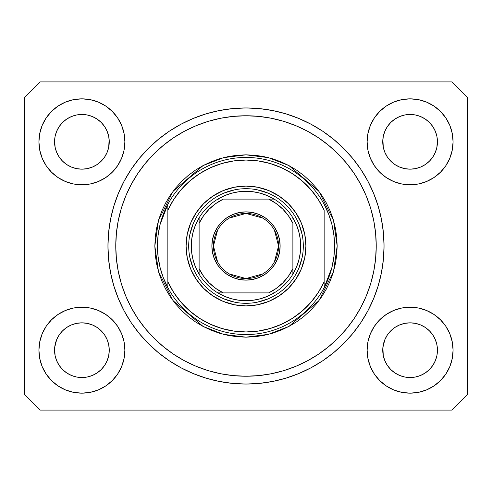<?xml version="1.0" encoding="UTF-8"?>
<svg xmlns="http://www.w3.org/2000/svg" width="492" height="492" viewBox="0 0 492 492"><rect width="100%" height="100%" fill="white"/><g stroke="black" fill="none" stroke-linecap="round" stroke-linejoin="round"><path stroke-width="0.74" d="M245.047 384.043L248.435 384.031M107.988 249.253L107.969 248.275M399.633 167.083A27.349 27.349 0 0 0 404.756 168.633L399.633 167.077L394.904 164.549L399.633 167.077L394.904 164.549L390.759 161.148L387.358 157.003L384.83 152.28L383.274 147.145L384.83 152.28A27.349 27.349 0 0 0 384.824 152.274L383.274 147.145L382.881 139.131A27.349 27.349 0 0 0 382.881 139.138L382.745 141.813A27.349 27.349 0 0 1 410.094 114.464A27.349 27.349 0 0 1 437.443 141.813L437.314 144.5A27.349 27.349 0 0 0 437.314 144.488L437.443 141.813A27.349 27.349 0 0 1 410.094 169.162A27.349 27.349 0 0 1 382.745 141.813L383.274 136.475L384.83 131.339L383.274 136.475L384.83 131.346L387.364 126.604A27.349 27.349 0 0 0 387.352 126.629L384.83 131.346L387.358 126.616L390.759 122.471L387.358 126.616L390.759 122.471L394.904 119.07L390.759 122.471L394.904 119.07L399.633 116.543L394.904 119.07L399.633 116.543L404.762 114.987A27.349 27.349 0 0 0 404.768 114.987L399.633 116.543L404.762 114.987L410.094 114.464L415.451 114.993A27.349 27.349 0 0 0 415.439 114.987L410.094 114.464L415.433 114.987L420.562 116.543L415.433 114.987A27.349 27.349 0 0 0 415.414 114.987M71.445 167.083A27.349 27.349 0 0 0 76.561 168.633L71.438 167.077L66.709 164.549L71.438 167.077L66.709 164.549L62.564 161.148L59.163 157.003L56.635 152.28L55.079 147.145L56.635 152.28A27.349 27.349 0 0 0 56.635 152.274L55.079 147.145L54.686 139.131A27.349 27.349 0 0 0 54.686 139.138L54.557 141.813A27.349 27.349 0 0 1 81.906 114.464A27.349 27.349 0 0 1 109.255 141.813L109.119 144.5A27.349 27.349 0 0 0 109.119 144.488L109.255 141.813A27.349 27.349 0 0 1 81.906 169.162A27.349 27.349 0 0 1 54.557 141.813L55.079 136.475L56.635 131.346A27.349 27.349 0 0 0 56.635 131.339L55.079 136.475L56.635 131.346L59.169 126.604A27.349 27.349 0 0 0 59.157 126.629L56.635 131.346L59.163 126.616L62.564 122.471L59.163 126.616L62.564 122.471L66.709 119.07L62.564 122.471L66.709 119.07L71.438 116.543L66.709 119.07L71.438 116.543L76.586 114.987A27.349 27.349 0 0 0 76.574 114.987L71.438 116.543L76.567 114.987L81.906 114.464L87.256 114.993A27.349 27.349 0 0 0 87.244 114.987L81.906 114.464L87.238 114.987L92.367 116.543L87.238 114.987A27.349 27.349 0 0 0 87.219 114.987M66.709 164.549L62.564 161.148L59.163 157.003L56.635 152.28A27.349 27.349 0 0 0 56.641 152.292M62.564 161.148L59.163 157.003A27.349 27.349 0 0 0 62.558 161.142M101.254 161.142A27.349 27.349 0 0 0 104.642 157.003L101.241 161.148L97.096 164.549L101.241 161.148L97.096 164.549L92.367 167.077L97.096 164.549L92.367 167.077L87.238 168.633L92.367 167.077L87.238 168.633L81.906 169.162A27.349 27.349 0 0 0 87.232 168.639L81.906 169.162L76.567 168.633L71.438 167.077L76.567 168.633A27.349 27.349 0 0 0 81.893 169.162M87.244 168.633A27.349 27.349 0 0 0 92.367 167.083M107.164 152.292A27.349 27.349 0 0 0 107.17 152.286A27.349 27.349 0 0 0 107.176 152.268L108.726 147.157M81.906 169.162L76.543 168.633M104.642 157.003L107.17 152.28L104.642 157.003L101.241 161.148L104.642 157.003L107.17 152.28L108.726 147.145L107.17 152.28M87.238 114.987L92.367 116.543L97.096 119.07L92.367 116.543L97.096 119.07L101.241 122.471L104.642 126.616L107.17 131.346L108.726 136.475L107.17 131.346L108.726 136.475L109.255 141.856M394.904 164.549L390.759 161.148L387.358 157.003L384.83 152.28A27.349 27.349 0 0 0 384.836 152.292M390.759 161.148L387.358 157.003A27.349 27.349 0 0 0 390.746 161.142M410.107 169.162A27.349 27.349 0 0 0 415.426 168.639L410.094 169.162L404.762 168.633L399.633 167.077L404.762 168.633A27.349 27.349 0 0 0 410.088 169.162L404.738 168.633M429.442 161.142A27.349 27.349 0 0 0 432.837 157.003L429.436 161.148L425.291 164.549L429.436 161.148L425.291 164.549L420.562 167.077L425.291 164.549L420.562 167.077L415.433 168.633A27.349 27.349 0 0 0 420.555 167.083M435.358 152.292A27.349 27.349 0 0 0 435.365 152.286A27.349 27.349 0 0 0 435.365 152.268L436.921 147.157M432.837 157.003L435.365 152.28L432.837 157.003L429.436 161.148L432.837 157.003L435.365 152.28L436.921 147.145L435.365 152.28M415.433 114.987L420.562 116.543L425.291 119.07L420.562 116.543L425.291 119.07L429.436 122.471L432.837 126.616L435.365 131.346L436.921 136.475L435.365 131.346L436.921 136.475L437.443 141.856M382.881 352.862A27.349 27.349 0 0 0 382.881 352.869L382.745 350.187L383.274 355.531L384.824 360.648M415.414 377.013A27.349 27.349 0 0 0 415.426 377.013L410.094 377.536L404.762 377.013L399.633 375.457L404.762 377.013A27.349 27.349 0 0 0 404.775 377.013L404.744 377.007A27.349 27.349 0 0 0 404.756 377.013L399.633 375.457L394.904 372.93L399.633 375.457L394.904 372.93L390.759 369.529L387.352 365.378A27.349 27.349 0 0 0 387.364 365.39M404.738 323.367L410.094 322.838A27.349 27.349 0 0 0 404.768 323.361L399.633 324.923L404.762 323.367L410.094 322.838L415.433 323.367L420.562 324.923L415.433 323.367L420.562 324.923L425.291 327.451L420.562 324.923L425.291 327.451L429.436 330.852L432.837 334.997L435.365 339.72L436.921 344.855L435.365 339.72L436.921 344.855L437.443 350.187A27.349 27.349 0 0 1 410.094 377.536A27.349 27.349 0 0 1 382.745 350.187A27.349 27.349 0 0 1 410.094 322.838A27.349 27.349 0 0 1 437.443 350.187L437.314 352.869A27.349 27.349 0 0 0 437.314 352.862L437.443 350.187L436.921 355.525L435.365 360.654L436.921 355.525L435.365 360.654L432.837 365.384L435.365 360.654L432.837 365.384L429.436 369.529L432.837 365.384L429.436 369.529L425.291 372.93L429.436 369.529L425.291 372.93L420.562 375.457L425.291 372.93L420.562 375.457L415.433 377.013A27.349 27.349 0 0 0 415.445 377.007M394.904 372.93L390.753 369.523M54.686 352.862A27.349 27.349 0 0 0 54.686 352.869L54.557 350.187L55.079 355.531L56.635 360.654A27.349 27.349 0 0 0 56.641 360.661L56.635 360.648M76.555 377.007A27.349 27.349 0 0 0 76.561 377.013L71.438 375.457L66.709 372.93L71.432 375.451L66.709 372.93L62.564 369.529L59.157 365.378A27.349 27.349 0 0 0 59.169 365.39M81.893 322.838A27.349 27.349 0 0 0 76.574 323.361L71.438 324.923L76.567 323.367L81.906 322.838L87.238 323.367L92.367 324.923L87.238 323.367L92.367 324.923L97.096 327.451L92.367 324.923L97.096 327.451L101.241 330.852L104.642 334.997L107.17 339.72L108.726 344.855L107.17 339.72L108.726 344.855L109.255 350.187A27.349 27.349 0 0 1 81.906 377.536A27.349 27.349 0 0 1 54.557 350.187A27.349 27.349 0 0 1 81.906 322.838A27.349 27.349 0 0 1 109.255 350.187L109.119 352.869A27.349 27.349 0 0 0 109.119 352.862L109.255 350.187L108.726 355.525L107.17 360.654L108.726 355.525L107.17 360.654L104.642 365.384L107.17 360.654L104.642 365.384L101.241 369.529L104.642 365.384L101.241 369.529L97.096 372.93L101.241 369.529L97.096 372.93L92.367 375.457L97.096 372.93L92.367 375.457L87.238 377.013A27.349 27.349 0 0 0 87.232 377.013L81.906 377.536L76.567 377.013L71.438 375.457L76.567 377.013A27.349 27.349 0 0 0 76.586 377.013M76.549 377.007L81.906 377.536L87.238 377.013A27.349 27.349 0 0 0 87.256 377.007M66.709 372.93L62.558 369.523M108.726 355.525L109.119 352.881M42.195 366.632L39.754 358.576L38.923 350.187A42.976 42.976 0 0 1 81.906 307.211A42.976 42.976 0 0 1 124.882 350.187A42.976 42.976 0 0 1 81.906 393.163A42.976 42.976 0 0 1 38.923 350.187L39.754 341.805L42.195 333.742L46.168 326.313L51.512 319.8L58.025 314.456L65.454 310.483L73.517 308.035L81.906 307.211L90.288 308.035L98.351 310.483L105.78 314.456L112.293 319.8L117.637 326.313L121.61 333.742L124.058 341.805L124.882 350.187L124.058 358.576L121.61 366.632L117.637 374.068L112.293 380.58L105.78 385.925L98.351 389.892L90.288 392.339L81.906 393.163L73.517 392.339L65.454 389.892L58.025 385.925L51.512 380.58L46.168 374.068L42.195 366.632L39.754 358.576L38.923 350.187L39.754 341.805L42.195 333.742M449.805 333.742L452.246 341.805L453.077 350.187A42.976 42.976 0 0 1 410.094 393.163A42.976 42.976 0 0 1 367.118 350.187L367.942 341.805L370.39 333.742L374.363 326.313L379.707 319.8L386.22 314.456L393.649 310.483L401.712 308.035L410.094 307.211L418.483 308.035L426.546 310.483L433.975 314.456L440.488 319.8L445.832 326.313L449.805 333.742L452.246 341.805L453.077 350.187L452.246 358.576L449.805 366.632L445.832 374.068L440.488 380.58L433.975 385.925L426.546 389.892L418.483 392.339L410.094 393.163L401.712 392.339L393.649 389.892L386.22 385.925L379.707 380.58L374.363 374.068L370.39 366.632L367.942 358.576L367.118 350.187A42.976 42.976 0 0 1 410.094 307.211A42.976 42.976 0 0 1 453.077 350.187L452.246 358.576L449.805 366.632M449.805 125.368L452.246 133.424L453.077 141.813A42.976 42.976 0 0 1 410.094 184.789A42.976 42.976 0 0 1 367.118 141.813L367.942 133.424L370.39 125.368L374.363 117.932L379.707 111.42L386.22 106.075L393.649 102.108L401.712 99.661L410.094 98.837L418.483 99.661L426.546 102.108L433.975 106.075L440.488 111.42L445.832 117.932L449.805 125.368L452.246 133.424L453.077 141.813L452.246 150.195L449.805 158.258L445.832 165.687L440.488 172.2L433.975 177.544L426.546 181.517L418.483 183.965L410.094 184.789L401.712 183.965L393.649 181.517L386.22 177.544L379.707 172.2L374.363 165.687L370.39 158.258L367.942 150.195L367.118 141.813A42.976 42.976 0 0 1 410.094 98.837A42.976 42.976 0 0 1 453.077 141.813L452.246 150.195L449.805 158.258M42.195 158.258L39.754 150.195L38.923 141.813A42.976 42.976 0 0 1 81.906 98.837A42.976 42.976 0 0 1 124.882 141.813A42.976 42.976 0 0 1 81.906 184.789A42.976 42.976 0 0 1 38.923 141.813L39.754 133.424L42.195 125.368L46.168 117.932L51.512 111.42L58.025 106.075L65.454 102.108L73.517 99.661L81.906 98.837L90.288 99.661L98.351 102.108L105.78 106.075L112.293 111.42L117.637 117.932L121.61 125.368L124.058 133.424L124.882 141.813L124.058 150.195L121.61 158.258L117.637 165.687L112.293 172.2L105.78 177.544L98.351 181.517L90.288 183.965L81.906 184.789L73.517 183.965L65.454 181.517L58.025 177.544L51.512 172.2L46.168 165.687L42.195 158.258L39.754 150.195L38.923 141.813L39.754 133.424L42.195 125.368M384.049 246A138.049 138.049 0 0 1 246 384.049A138.049 138.049 0 0 1 107.951 246L108.615 232.47L110.602 219.069L113.898 205.927L118.461 193.172L124.248 180.927L131.216 169.303L139.285 158.424L148.387 148.387L158.424 139.285L169.303 131.216L180.927 124.248L193.172 118.461L205.927 113.898L219.069 110.602L232.47 108.615L246 107.951L259.53 108.615L272.931 110.602L286.073 113.898L298.828 118.461L311.073 124.248L322.697 131.216L333.576 139.285L343.613 148.387L352.715 158.424L360.784 169.303L367.752 180.927L373.539 193.172L378.102 205.927L381.398 219.069L383.385 232.47L384.049 246L383.385 259.53L381.398 272.931L378.102 286.073L373.539 298.828L367.752 311.073L360.784 322.697L352.715 333.576L343.613 343.613L333.576 352.715L322.697 360.784L311.073 367.752L298.828 373.539L286.073 378.102L272.931 381.398L259.53 383.385L246 384.049L232.47 383.385L219.069 381.398L205.927 378.102L193.172 373.539L180.927 367.752L169.303 360.784L158.424 352.715L148.387 343.613L139.285 333.576L131.216 322.697L124.248 311.073L118.461 298.828L113.898 286.073L110.602 272.931L108.615 259.53L107.951 246A138.049 138.049 0 0 1 246 107.951A138.049 138.049 0 0 1 384.049 246L376.232 246L384.049 246M62.564 369.529L59.163 365.384L56.635 360.654L55.079 355.525L54.686 347.506L54.557 350.187L55.079 344.855L56.635 339.72L55.086 344.837A27.349 27.349 0 0 0 55.079 344.843M62.558 330.858A27.349 27.349 0 0 0 59.163 334.997L56.635 339.72L59.163 334.997L62.564 330.852L59.163 334.997L62.564 330.852L66.709 327.451L62.564 330.852L66.709 327.451L71.463 324.911M390.759 369.529L387.358 365.384L384.83 360.654L383.274 355.525L382.881 347.506L382.745 350.187L383.274 344.855L384.83 339.72L383.274 344.837A27.349 27.349 0 0 0 383.274 344.843M390.746 330.858A27.349 27.349 0 0 0 387.358 334.997L384.83 339.72L387.358 334.997L390.759 330.852L387.358 334.997L390.759 330.852L394.904 327.451L390.759 330.852L394.904 327.451L399.658 324.911M437.443 141.813L437.314 139.131A27.349 27.349 0 0 0 437.314 139.131L436.921 147.145L437.314 144.494M109.255 141.813L109.119 139.131A27.349 27.349 0 0 0 109.119 139.131L108.726 147.145L109.119 144.494M451.773 410.094L40.227 410.094L24.6 394.467L24.6 97.533L40.227 81.906L451.773 81.906L467.4 97.533L467.4 394.467L451.773 410.094L467.4 394.467L467.4 97.533L451.773 81.906L40.227 81.906L24.6 97.533L24.6 394.467L40.227 410.094L451.773 410.094M107.957 244.752L107.951 246L107.957 244.752M107.988 242.747L107.969 243.681M383.385 232.47L381.398 219.069M373.539 193.172L372.659 191.093M311.073 124.248L309.074 123.203M298.828 118.461L286.073 113.898M205.927 113.898L192.993 118.535M124.248 180.927L122.717 183.879M108.615 259.53L110.602 272.931M118.461 298.828L119.341 300.907M180.927 367.752L182.926 368.797M193.172 373.539L205.927 378.102M286.073 378.102L299.007 373.465M367.752 311.073L369.283 308.121M109.119 347.512A27.349 27.349 0 0 0 109.119 347.506L108.726 344.855M97.096 327.451L101.241 330.852L104.642 334.997L107.17 339.72A27.349 27.349 0 0 0 107.176 339.726A27.349 27.349 0 0 0 107.164 339.708M101.241 330.852L104.642 334.997A27.349 27.349 0 0 0 101.254 330.858M92.367 324.917A27.349 27.349 0 0 0 81.912 322.838L87.256 323.367M76.543 323.367L76.567 323.367A27.349 27.349 0 0 0 71.445 324.917M56.641 339.708A27.349 27.349 0 0 0 56.629 339.732L59.163 334.997M437.314 347.512A27.349 27.349 0 0 0 437.314 347.506L436.921 344.855M425.291 327.451L429.436 330.852L432.837 334.997L435.365 339.72A27.349 27.349 0 0 0 435.365 339.726A27.349 27.349 0 0 0 435.358 339.708M429.436 330.852L432.837 334.997A27.349 27.349 0 0 0 429.442 330.858M420.555 324.917A27.349 27.349 0 0 0 410.107 322.838M399.633 324.923L404.762 323.367A27.349 27.349 0 0 0 399.633 324.917M384.836 339.708A27.349 27.349 0 0 0 384.83 339.714A27.349 27.349 0 0 0 384.824 339.732L387.358 334.997M410.094 322.838L415.451 323.367M425.285 119.07A27.349 27.349 0 0 1 425.297 119.076L429.436 122.471L432.843 126.622A27.349 27.349 0 0 0 432.831 126.61M383.274 136.475L382.881 139.119M97.09 119.07A27.349 27.349 0 0 1 97.102 119.076L101.241 122.471L104.648 126.622A27.349 27.349 0 0 0 104.636 126.61M81.906 114.464L76.567 114.987A27.349 27.349 0 0 0 76.555 114.993M55.079 147.145L54.686 144.494M71.438 324.923L76.567 323.367L81.906 322.838M54.686 347.506L56.635 339.72M108.726 136.475L109.119 139.131M104.642 126.616L107.17 131.346M54.686 139.131L55.079 136.475M383.274 147.145L382.881 144.494M415.433 168.633L410.094 169.162M382.881 347.506L384.83 339.72M436.921 136.475L437.314 139.131M432.837 126.616L435.365 131.346M404.762 114.987L410.094 114.464M387.358 365.384L384.83 360.654L383.274 355.525M415.433 377.013L410.094 377.536L404.762 377.013M437.314 352.869L436.921 355.525M59.163 365.384L56.635 360.654L55.079 355.525M107.957 244.715L107.951 245.846M303.306 246.025L305.907 246A59.907 59.907 0 0 1 246 305.907A59.907 59.907 0 0 1 186.093 246L188.694 246.025M154.832 246L157.44 246A88.56 88.56 0 0 1 324.142 204.328A88.56 88.56 0 0 1 334.56 246L337.168 246L333.521 271.529L318.933 300.698L288.902 326.442L268.441 334.357L246 337.168L223.559 334.357L203.098 326.442L173.067 300.698L158.479 271.529L154.832 246L155.275 254.936L156.585 263.786L158.762 272.463L161.776 280.889L165.601 288.976L170.201 296.651L175.527 303.835L181.536 310.464L188.165 316.473L195.349 321.799L203.024 326.399L211.111 330.224L219.537 333.238L228.214 335.415L237.064 336.725L246 337.168L254.936 336.725L263.786 335.415L272.463 333.238L280.889 330.224L288.976 326.399L296.651 321.799L303.835 316.473L310.464 310.464L316.473 303.835L321.799 296.651L326.399 288.976L330.224 280.889L333.238 272.463L335.415 263.786L336.725 254.936L337.168 246L336.725 237.064L335.415 228.214L333.238 219.537L330.224 211.111L326.399 203.024L321.799 195.349L316.473 188.165L310.464 181.536L303.835 175.527L296.651 170.201L288.976 165.601L280.889 161.776L272.463 158.762L263.786 156.585L254.936 155.275L246 154.832L237.064 155.275L228.214 156.585L219.537 158.762L211.111 161.776L203.024 165.601L195.349 170.201L188.165 175.527L181.536 181.536L175.527 188.165L170.201 195.349L165.601 203.024L161.776 211.111L158.762 219.537L156.585 228.214L155.275 237.064L154.832 246L158.479 220.471L173.067 191.302L203.098 165.558L223.559 157.643L246 154.832L268.441 157.643L288.902 165.558L318.933 191.302L333.521 220.471L337.168 246L334.56 246A88.56 88.56 0 0 1 324.142 287.672L331.916 267.482L333.896 256.818L334.56 246L333.896 235.182L331.916 224.518L328.65 214.186L324.142 204.328A88.56 88.56 0 0 0 167.858 204.328L167.858 281.811L173.744 292.555L181.093 302.352L189.764 311.005L199.574 318.342L210.33 324.203L221.812 328.484L233.78 331.085L246 331.952L258.22 331.085L270.188 328.484L281.67 324.203L292.426 318.342L302.236 311.005L310.907 302.352L318.256 292.555L324.142 281.811L324.142 210.189L318.256 199.445L310.907 189.648L302.236 180.995L292.426 173.658L281.67 167.797L270.188 163.516L258.22 160.915L246 160.048L233.78 160.915L221.812 163.516L210.33 167.797L199.574 173.658L189.764 180.995L181.093 189.648L173.744 199.445L167.858 210.189A85.952 85.952 0 0 1 324.142 210.189L324.142 281.811A85.952 85.952 0 0 1 167.858 281.811L167.858 287.672A88.56 88.56 0 0 1 157.44 246L154.832 246M107.951 246L115.768 246A130.232 130.232 0 0 1 246 115.768A130.232 130.232 0 0 1 376.232 246L375.611 258.767L373.736 271.406L370.63 283.804L366.325 295.84L360.857 307.395L354.289 318.355L346.675 328.619L338.09 338.09L328.619 346.675L318.355 354.289L307.395 360.857L295.84 366.325L283.804 370.63L271.406 373.736L258.767 375.611L246 376.232L233.233 375.611L220.594 373.736L208.196 370.63L196.16 366.325L184.605 360.857L173.645 354.289L163.381 346.675L153.91 338.09L145.325 328.619L137.711 318.355L131.143 307.395L125.675 295.84L121.37 283.804L118.264 271.406L116.389 258.767L115.768 246L116.389 233.233L118.264 220.594L121.37 208.196L125.675 196.16L131.143 184.605L137.711 173.645L145.325 163.381L153.91 153.91L163.381 145.325L173.645 137.711L184.605 131.143L196.16 125.675L208.196 121.37L220.594 118.264L233.233 116.389L246 115.768L258.767 116.389L271.406 118.264L283.804 121.37L295.84 125.675L307.395 131.143L318.355 137.711L328.619 145.325L338.09 153.91L346.675 163.381L354.289 173.645L360.857 184.605L366.325 196.16L370.63 208.196L373.736 220.594L375.611 233.233L376.232 246A130.232 130.232 0 0 1 246 376.232A130.232 130.232 0 0 1 115.768 246L107.951 246M324.142 287.672A88.56 88.56 0 0 1 167.858 287.672A88.56 88.56 0 0 0 324.142 287.672L324.142 281.811L324.142 287.672L328.65 277.814L331.916 267.482M188.694 245.975L186.093 246A59.907 59.907 0 0 1 246 186.093A59.907 59.907 0 0 1 305.907 246L304.757 257.685L301.35 268.927L295.809 279.284L288.361 288.361L279.284 295.809L268.927 301.35L257.685 304.757L246 305.907L234.315 304.757L223.073 301.35L212.716 295.809L203.639 288.361L196.191 279.284L190.65 268.927L187.243 257.685L186.093 246L187.243 234.315L190.65 223.073L196.191 212.716L203.639 203.639L212.716 196.191L223.073 190.65L234.315 187.243L246 186.093L257.685 187.243L268.927 190.65L279.284 196.191L288.361 203.639L295.809 212.716L301.35 223.073L304.757 234.315L305.907 246L303.306 245.975M383.385 259.53L381.398 272.931M108.615 232.47L110.602 219.069M302.205 234.819L298.939 224.069M267.931 193.061L257.181 189.795M234.819 189.795L224.069 193.061M193.061 224.069L189.795 234.819M189.795 257.181L193.061 267.931M224.069 298.939L234.819 302.205M257.181 302.205L267.931 298.939M298.939 267.931L302.205 257.181M167.858 204.328L160.084 224.518L158.104 235.182L157.44 246L158.104 256.818L160.084 267.482L163.35 277.814L167.858 287.672L167.858 204.328L163.35 214.186L160.084 224.518M217.581 261.885L213.442 246A32.558 32.558 0 0 0 246 278.558A32.558 32.558 0 0 0 278.558 246L280.12 246A34.12 34.12 0 0 1 246 280.12A34.12 34.12 0 0 1 211.88 246L278.558 246A32.558 32.558 0 0 1 246 278.558A32.558 32.558 0 0 1 213.442 246L217.581 230.115M274.419 230.115L278.558 246L274.419 261.885M262.765 273.909L246 278.558L229.235 273.909M199.112 274.173L199.112 268.706A52.097 52.097 0 0 0 223.294 292.888L268.706 292.888A52.097 52.097 0 0 0 292.888 268.706L292.888 223.294A52.097 52.097 0 0 0 268.706 199.112L223.294 199.112A52.097 52.097 0 0 0 199.112 223.294L199.112 268.706L203.547 276.19L209.162 282.838L215.81 288.453L223.294 292.888L217.827 292.888A54.698 54.698 0 0 1 191.302 246L188.694 246A57.306 57.306 0 0 0 246 303.306A57.306 57.306 0 0 0 303.306 246A57.306 57.306 0 0 1 246 303.306A57.306 57.306 0 0 1 188.694 246A57.306 57.306 0 0 1 246 188.694A57.306 57.306 0 0 1 303.306 246L300.698 246L303.306 246A57.306 57.306 0 0 0 246 188.694A57.306 57.306 0 0 0 188.694 246L191.302 246L191.8 253.374L193.288 260.619L195.742 267.593L199.112 274.173A54.698 54.698 0 0 0 217.827 292.888L268.706 292.888L276.19 288.453L282.838 282.838L288.453 276.19L292.888 268.706L292.888 274.173A54.698 54.698 0 0 1 217.827 292.888L224.407 296.258L231.381 298.712L238.626 300.2L246 300.698L253.374 300.2L260.619 298.712L267.593 296.258L274.173 292.888A54.698 54.698 0 0 0 292.888 274.173L296.258 267.593L298.712 260.619L300.2 253.374L300.698 246A54.698 54.698 0 0 1 292.888 274.173L292.888 223.294L288.453 215.81L282.838 209.162L276.19 203.547L268.706 199.112L274.173 199.112A54.698 54.698 0 0 1 300.698 246L300.2 238.626L298.712 231.381L296.258 224.407L292.888 217.827A54.698 54.698 0 0 0 274.173 199.112L223.294 199.112L215.81 203.547L209.162 209.162L203.547 215.81L199.112 223.294L199.112 217.827A54.698 54.698 0 0 1 274.173 199.112L267.593 195.742L260.619 193.288L253.374 191.8L246 191.302L238.626 191.8L231.381 193.288L224.407 195.742L217.827 199.112A54.698 54.698 0 0 0 199.112 217.827L195.742 224.407L193.288 231.381L191.8 238.626L191.302 246A54.698 54.698 0 0 1 199.112 217.827L199.112 273.152M292.888 217.827L292.888 218.848M217.827 199.112L218.848 199.112M274.173 292.888L273.152 292.888M280.12 246L279.468 252.654L277.525 259.056L274.37 264.954L270.126 270.126L264.954 274.37L259.056 277.525L252.654 279.468L246 280.12L239.346 279.468L232.944 277.525L227.046 274.37L221.874 270.126L217.63 264.954L214.475 259.056L212.532 252.654L211.88 246L212.532 239.346L214.475 232.944L217.63 227.046L221.874 221.874L227.046 217.63L232.944 214.475L239.346 212.532L246 211.88L252.654 212.532L259.056 214.475L264.954 217.63L270.126 221.874L274.37 227.046L277.525 232.944L279.468 239.346L280.12 246L213.442 246A32.558 32.558 0 0 1 246 213.442A32.558 32.558 0 0 1 278.558 246A32.558 32.558 0 0 0 246 213.442A32.558 32.558 0 0 0 213.442 246L211.88 246A34.12 34.12 0 0 1 246 211.88A34.12 34.12 0 0 1 280.12 246M229.235 218.091L246 213.442L262.765 218.091"/></g></svg>
